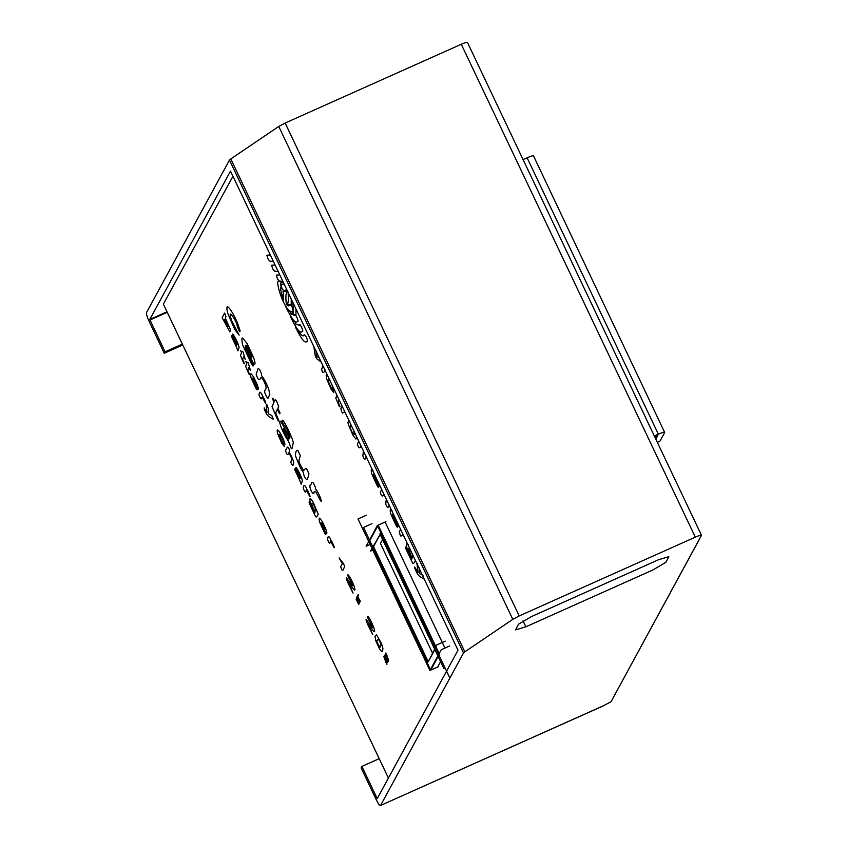 <?xml version="1.0" encoding="UTF-8"?>
<svg xmlns="http://www.w3.org/2000/svg" width="848" height="848" viewBox="0 0 848 848"><rect width="100%" height="100%" fill="white"/><g stroke="black" fill="none" stroke-linecap="round" stroke-linejoin="round"><path stroke-width="1.27" d="M368.477 624.319L372.781 634.707C370.353 629.587 365.34 620.535 366.156 619.432L370.184 624.828C371.731 627.393 372.537 628.008 372.59 626.683L368.742 619.899C367.354 617.174 367.067 616.051 367.884 616.517C369.315 617.789 371.191 621.213 373.523 626.81C374.975 630.912 375.049 632.428 373.745 631.368L368.477 624.319M358.64 595.413L358.1 596.197L357.761 595.487L358.301 594.49L358.64 595.413M357.602 596.695L360.4 601.285L359.912 602.027L357.602 596.695M356.648 597.034L359.425 601.879L359.329 603.235L356.648 597.034M358.852 601.009L357.326 598.041L358.365 601.349L358.99 602.25L358.852 601.009M356.171 599.398L358.216 603.098L356.383 598.094L358.789 604.518L356.171 599.398M387.716 657.624L388.744 660.995C386.232 656.426 385.257 653.766 385.798 653.002L387.716 657.624M387.08 655.811L386.073 654.327L387.027 656.787L387.08 655.811M387.536 661.281L385.151 656.808L387.706 662.765L384.377 655.695L387.07 659.85L385.14 654.285L388.501 661.292L385.649 655.886L387.536 661.281M387.07 662.659L386.582 661.8L386.243 662.436C387.144 664.673 387.154 664.949 386.275 663.253L383.805 656.394L387.07 662.659M384.441 657.953L385.755 661.228L384.441 657.953M382.649 650.819L382.013 651.455L381.134 650.978L379.554 648.911L375.876 641.035L375.007 636.371L376.533 634.855L381.494 643.526L382.914 648.232L382.649 650.819M380.01 647.289L381.07 645.349L380.847 643.674L378.399 639.021L376.894 640.728L377.106 642.434L380.01 647.289M348.719 582.724L353.033 593.112C350.595 587.993 345.592 578.94 346.408 577.838L350.436 583.233C351.984 585.798 352.789 586.413 352.842 585.088L348.994 578.304C347.606 575.58 347.32 574.446 348.136 574.912C349.567 576.184 351.443 579.619 353.764 585.205C355.227 589.318 355.301 590.833 353.987 589.773L348.719 582.724M340.726 566.57L342.306 563.666L339.052 557.878L342.984 562.945L344.754 566.22L343.037 570.163C342.263 570.927 341.49 569.729 340.726 566.57M329.936 542.211C330.36 545.879 326.204 538.045 327.9 538.13C328.017 535.629 328.971 536.053 330.762 539.402L330.815 540.346C332.003 540.642 335.522 549.663 333.942 547.416L330.815 541.66L329.936 542.211M324.932 531.039L321.085 522.94L321.615 525.887L325.95 534.123L325.696 534.6L324.922 533.668L319.569 522.071C318.922 518.69 319.018 517.471 319.855 518.393L322.293 521.509L325.823 529.131C327.105 532.533 327.222 533.975 326.173 533.456L324.932 531.039M324.869 529.841C324.424 526.544 323.258 524.075 321.36 522.442L324.869 529.841M318.223 514.079C317.004 517.121 316.039 517.778 315.318 516.029L309.181 502.981C308.598 499.461 311.195 505.737 311.767 508.005C313.94 512.616 315.021 513.983 315.021 512.118L310.654 503.68C309.531 499.854 309.52 498.221 310.622 498.762L312.817 501.539L318.223 514.079M312.901 503.479L311.937 503.161C311.534 504.115 312.287 506.383 314.205 509.966L315.127 511.143C316.389 510.846 315.647 508.291 312.901 503.479M305.683 491.13C306.107 494.787 301.941 486.953 303.637 487.038C303.764 484.537 304.718 484.961 306.499 488.31L306.563 489.254C307.739 489.55 311.258 498.582 309.679 496.324L306.552 490.568L305.683 491.13M299.567 479.883L294.51 469.304L295.316 468.605L300.393 477.837L296.842 470.248C293.514 462.022 300.309 473.809 301.591 477.986L302.429 480.625L301.21 484.176L299.567 479.883M299.418 478.579L300.107 478.367L296.895 472.506C296.259 472.548 296.811 474.159 298.549 477.307L299.418 478.579M289.698 450.966L288.998 452.26L289.878 453.5C291.956 456.955 293.249 460.157 293.758 463.114C292.889 463.178 293.694 468.69 290.843 462.414C291.468 459.489 292.539 458.249 288.776 453.182C288.405 454.433 287.726 454.666 286.741 453.903C285.447 450.807 285.267 449.366 286.179 449.588C286.815 449.005 287.652 443.409 289.698 450.966M284.377 446.631L281.79 443.271L277.688 433.816C275.388 424.191 281.843 435.088 283.529 439.815L285.002 444.172L284.621 444.617L283.285 441.575C283.37 439.179 278.43 431.494 279.183 435.257L284.377 446.631M266.961 412.488L266.261 404.899L266.908 404.75L268.212 408.365L268.721 413.972L271.858 415.531L273.268 419.209L268.827 416.654L266.855 414.524C265.032 411.397 264.152 409.181 264.205 407.888L266.961 412.488M261.407 397.882C261.831 401.539 257.665 393.705 259.361 393.79C259.488 391.299 260.442 391.723 262.223 395.062L262.286 396.005C263.463 396.302 266.982 405.333 265.403 403.076L262.276 397.32L261.407 397.882M256.393 386.699L252.545 378.6L253.075 381.547L257.41 389.794L256.382 389.327L251.029 377.731C250.383 374.36 250.478 373.131 251.326 374.063L253.753 377.169L257.283 384.791C258.566 388.204 258.682 389.645 257.633 389.115L256.393 386.699M256.329 385.501C255.895 382.204 254.718 379.745 252.821 378.102L256.329 385.501M246.874 362.615L247.542 362.191L248.263 362.955L250.34 370.11L248.729 367.841L247.754 369.898L248.708 372.336C249.8 374.721 249.863 375.293 248.92 374.042L245.613 366.262L246.736 363.654L245.856 361.608L246.874 362.615M241.712 351.729L242.369 351.295L243.09 352.058L245.178 359.223L243.556 356.955L242.592 359.001L243.535 361.449C244.627 363.834 244.701 364.407 243.747 363.145L240.44 355.365L241.574 352.768L240.694 350.722L241.712 351.729M236.263 346.578L231.207 335.999L232.013 335.299L237.09 344.532L233.539 336.932C230.211 328.706 237.016 340.504 238.299 344.67L239.136 347.32L237.917 350.871L236.263 346.578M236.126 345.263L236.804 345.062L233.592 339.189C232.956 339.242 233.507 340.843 235.246 343.991L236.126 345.263M226.013 316.792L225.292 318.117L230.582 329.819L229.893 331.886L222.134 317.64L224.614 313.092L226.013 316.792M225.271 319.452L224.678 319.516L227.508 327.116L228.589 326.438L225.271 319.452M654.327 435.978L658.345 434.187C662.606 432.342 664.726 431.78 664.694 432.48L659.967 441.161L657.348 442.338M533.487 155.873L664.694 432.48M533.445 156.085C533.487 155.385 531.367 155.958 527.106 157.792L523.089 159.594M655.822 439.137L657.751 435.586L654.762 436.89M603.299 705.801L611.026 701.731L701.487 535.3L467.439 42.4M701.455 535.501C701.487 534.823 699.441 535.374 695.307 537.155L519.199 615.945L512.796 619.358L464.842 651.826L463.517 652.971L380.561 805.462C379.83 805.929 378.378 803.989 376.215 799.643L361.121 767.864L361.905 766.401L379.194 758.674M182.765 344.988L164.258 353.277L149.163 321.487C147.107 316.94 146.227 313.972 146.513 312.562L229.469 160.071L230.794 158.926L278.748 126.458L285.151 123.045L461.27 44.255C465.393 42.474 467.449 41.923 467.407 42.601M377.275 798.551L457.994 650.183L230.508 171.105L149.789 319.473L165.053 351.814L182.341 344.087M232.956 176.257L163.378 304.156L388.416 778.082M164.258 353.277L165.053 351.814M658.525 559.733L668.818 556.648L665.871 562.33L652.992 569.92L525.845 626.81L515.552 629.894L518.499 624.223L531.378 616.623L658.525 559.733M698.148 541.565L611.026 701.731M603.5 705.79L380.561 805.462L603.638 705.653M377.625 797.915L377 798.191L361.905 766.401M437.642 667.037L440.578 661.652M444.946 648.073L385.109 522.05M380.657 533.519L435.342 648.678L428.219 661.769L373.533 546.61L380.657 533.519L370.544 551.062L372.77 550.066M445.073 667.98L443.843 668.531L379.904 533.858M385.872 521.711L377.413 525.495L449.366 677.022L450.765 676.397M370.11 544.458L366.124 546.25L377.413 525.495M439.412 654.137L378.176 525.156L369.463 541.151L430.71 670.143L439.412 654.137M428.219 661.769L436.815 644.915L445.274 641.13M371.975 523.661L363.516 527.445L427.456 662.118M438.405 666.698L429.947 670.482L357.994 518.944L366.453 515.16M449.694 645.943L441.236 649.727L429.947 670.482M382.618 539.572L380.476 543.504L432.438 652.949M313.983 492.2C313.993 494.289 313.103 493.949 311.322 491.183C309.668 487.187 309.393 485.204 310.516 485.257C311.227 485.056 311.831 477.668 315.382 487.42L315.477 489.02C316.982 489.243 323.077 502.758 320.777 501.041L315.467 491.257L313.983 492.2M303.499 472.802L300.393 467.863L295.39 455.715C295.581 451.708 296.397 449.917 297.828 450.352L300.309 455.567L298.888 460.835L299.27 462.817L303.648 470.757C304.623 469.167 305.534 468.372 306.393 468.382L308.873 473.608C308.672 476.014 308.153 477.551 307.326 478.23C308.025 481.929 303.743 477.604 303.499 472.802M288.49 441.289L285.765 436.964C282.734 431.431 280.783 426.883 279.904 423.311C279.405 420.915 279.861 420.523 281.271 422.124L289.899 437.822L289.793 435.787C287.642 430.349 285.924 426.989 284.642 425.696L283.868 424.912C281.822 421.318 281.515 419.813 282.935 420.385C285.161 423.269 288.161 429.152 291.945 438.056L293.366 442.55C292.306 445.666 292.496 449.599 291.288 448.592L288.49 441.289M288.246 439.073L289.401 438.723L283.953 428.738C282.501 427.816 283.444 430.54 286.762 436.911L288.246 439.073M274.19 400.468L274.529 401.178L275.324 399.726L276.543 401.03L278.674 406.457L277.911 408.291L280.084 413.188L279.533 413.75L277.338 409.34L275.685 412.828L277.296 416.972C279.151 421.043 279.278 422.007 277.656 419.877L272.038 406.648L273.957 402.228L272.462 398.751L272.982 398.242L274.19 400.468M261.534 375.293L261.449 375.452C263.887 378.431 266.272 382.925 268.615 388.935L269.823 394.267L268.434 397.267C268.095 399.397 266.866 397.829 264.724 392.529C263.961 387.992 269.367 390.939 262.806 379.173L261.332 377.445C260.135 377.063 259.774 384.473 256.16 374.498L257.58 370.12C257.506 368 259.647 367.619 261.555 374.371L261.534 375.293M251.718 359.997L245.189 346.238L246.09 351.242L253.457 365.255L253.022 366.06L251.708 364.47L242.602 344.765C241.5 339.02 241.669 336.942 243.1 338.511L247.234 343.8L253.234 356.764C255.407 362.509 255.608 364.969 253.828 364.121L251.718 359.997M251.623 357.962C253.17 357.443 246.556 343.069 245.644 345.38L251.623 357.962M239.115 335.172L234.726 329.459L227.752 313.389C223.83 297.012 234.811 315.541 237.684 323.576L240.185 330.985L239.528 331.748L237.27 326.565C237.408 322.494 229.013 309.435 230.296 315.838L231.462 320.343L239.115 335.172M291.055 314.046L290.737 312.583L285.999 307.199C291.839 319.272 295.634 324.021 297.404 321.445C299.81 323.152 294.86 311.799 294.797 315.488L291.055 314.046M298.496 331.08L295.454 327.105C301.284 339.168 305.089 343.917 306.849 341.341C307.76 341.659 307.601 340.249 306.372 337.133C304.814 334.674 303.923 334.197 303.711 335.691C302.789 336.433 301.051 334.896 298.496 331.08M295.782 323.989L295.464 322.526L290.726 317.152C296.567 329.225 300.362 333.964 302.132 331.398C304.538 333.094 299.577 321.752 299.524 325.431L295.782 323.989M287.96 291.797C288.649 297.5 288.5 301.665 287.525 304.284L291.224 304.951L291.224 298.973M292.814 302.333L293.196 309.032C293.906 312.742 293.588 314.099 292.231 313.092L292.242 314.226L295.952 314.905L295.952 308.926M284.536 284.896L282.055 284.154L281.038 285.087L282.087 288.606L283.794 290.896L285.416 290.027L287.663 291.479M286.772 291.606L283.062 290.938L283.698 300.044C281.038 292.942 280.169 288.543 281.091 286.857C280.381 283.147 280.709 281.79 282.066 282.797L282.045 281.653L278.335 280.985C275.653 281.801 282.342 304.474 288.977 310.347C290.896 311.598 294.733 314.576 292.2 307.283C288.956 302.206 289.719 308.757 286.338 304.093C285.638 298.39 285.787 294.224 286.772 291.606M270.364 255.047L266.866 255.237L267.915 258.757L269.622 261.046L273.491 261.629M283.232 281.843L283.889 283.529M279.819 274.943L276.321 275.144L277.36 278.653L279.077 280.942L282.946 281.536M424.551 579.343L419.76 576.587L417.629 574.287C414.799 568.764 413.856 566.369 414.767 567.121L418.064 572.358L416.993 563.888L417.693 563.729M419.092 567.641L419.643 573.693L423.025 575.379M278.504 271.89L279.162 273.575M275.091 264.989L271.593 265.191L272.643 268.699L274.349 271L278.218 271.583M415.414 560.295C414.1 563.581 413.05 564.291 412.276 562.394L405.651 548.317C404.825 543.928 408.047 551.825 407.899 552.366C408.407 554.051 412.213 561.864 411.948 558.185L407.231 549.069C406.065 544.988 406.054 543.218 407.21 543.759L408.227 544.692M410.294 549.727L408.619 548.508L411.068 555.853L412.679 557.125L412.181 553.712M404.03 536.54L402.811 534.897L400.903 536.137L400.044 534.611L399.281 531.781L400.606 529.343M406.224 541.172L404.475 537.473M398.433 524.764L398.486 526.481L397.797 526.046L392.306 514.683L392.878 517.863L397.553 526.767L397.277 527.276L396.44 526.269L390.663 513.75C389.963 510.104 390.069 508.779 390.97 509.786L392.094 510.835M393.907 515.224L392.592 514.142L396.387 522.135L395.995 519.623M388.893 504.295L388.988 505.249C388.278 508.44 387.197 508.069 385.745 504.147L386.296 499.207M384.897 496.26L383.582 494.564C382.724 497.034 381.632 496.409 380.307 492.688L381.568 489.243M379.469 484.812L379.512 486.529L378.823 486.095L373.332 474.732L373.904 477.912L378.579 486.816L378.303 487.324L377.477 486.317L371.689 473.799C370.989 470.152 371.095 468.827 372.007 469.834L373.12 470.884M374.933 475.272L373.629 474.191L377.424 482.183L377.021 479.671M365.986 456.054L366.082 457.008C365.371 460.199 364.29 459.828 362.838 455.906L363.389 450.956M361.99 448.02L360.676 446.324C359.817 448.793 358.725 448.168 357.4 444.447L358.662 440.992M356.414 436.275L356.489 438.787L355.789 438.935L353.012 435.278L348.443 424.774L347.913 422.357L348.74 420.831L349.927 422.039M351.984 426.926L350.818 425.484L350.129 426.756L350.606 428.706C351.856 432.204 353.097 434.059 354.337 434.261L353.839 430.848M345.613 413.517L344.394 411.884L342.486 413.124L341.638 411.587L340.875 408.757L342.2 406.319M347.818 418.149L346.058 414.449M339.136 399.8L338.087 402.016L339.115 404.644C340.281 406.86 340.355 407.475 339.338 406.489L335.776 398.083L336.995 395.274M330.19 381.038L328.335 379.565L328.96 383.211L333.826 392.624L331.038 388.999L326.607 378.791L326.183 375.039L327.466 375.304M334.504 389.963L334.091 390.451L332.978 388.257L331.897 384.621M315.975 350.616L316.537 356.361L319.611 358.057M321.35 362.191L316.537 358.609L315.021 354.92L313.887 346.546M325.229 370.025C323.586 373.618 322.399 373.353 321.678 369.219L322.94 365.764M527.106 157.792L658.345 434.187M695.307 537.155L461.27 44.255M519.199 615.945L285.151 123.045M512.796 619.358L278.748 126.458M464.842 651.826L230.794 158.926M229.469 160.071L463.517 652.971M166.992 311.778L149.789 319.473M167.247 312.297L149.958 320.035M525.845 626.81L523.025 620.874"/></g></svg>
